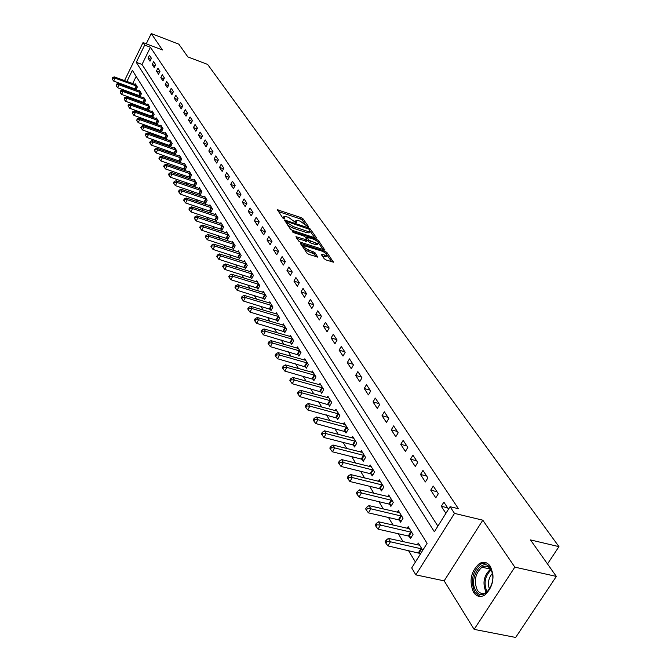 <?xml version="1.0" encoding="UTF-8"?>
<svg xmlns="http://www.w3.org/2000/svg" width="671" height="671" viewBox="0 0 671 671"><rect width="100%" height="100%" fill="white"/><g stroke="black" fill="none" stroke-linecap="round" stroke-linejoin="round"><path stroke-width="1.01" d="M307.964 226.756L308.492 226.538L303.015 218.813L301.237 217.664L277.425 209.805L282.709 217.916L283.976 218.729L284.529 218.52L283.934 216.263L288.304 217.219L296.028 222.764L296.565 222.546L295.945 220.281L298.335 220.583L300.256 221.229L307.964 226.756M490.3 566.299C487.255 562.13 483.59 561.233 479.304 563.606C470.849 571.449 468.912 581.011 473.491 592.275C476.595 596.712 480.411 597.609 484.923 594.976C493.219 586.831 495.013 577.278 490.3 566.299M324.185 258.729L326.064 259.945L333.445 262.193L326.92 252.497L325.066 251.298L300.616 243.456L306.941 253.135L308.828 254.359L317.71 257.094L314.976 252.665L309.088 250.14C305.112 248.387 303.485 246.911 304.189 245.729L321.812 251.071C325.77 252.824 327.398 254.292 326.693 255.475L321.426 254.309L324.185 258.729M556.343 576.414L515.663 637.45L474.137 629.373L514.825 567.138L556.343 576.414L530.459 539.912L558.96 546.639L207.649 64.45L187.863 56.909L178.813 44.143L151.26 33.55L162.441 49.964L143.032 42.583L144.676 45.074L150.43 47.255L458.427 508.719L450.065 506.697L454.493 513.39L415.844 574.862L411.7 567.934L427.1 543.351L132.372 70.329L126.936 81.476M514.825 567.138L482.818 520.176L454.493 513.39M315.705 238.088L316.46 237.76L310.228 228.979L308.425 227.821L284.42 219.962L290.434 229.147L292.271 230.329L315.705 238.088M318.465 240.587L324.831 250.031L300.44 242.189L298.578 240.981L295.945 236.687L307.058 240.025L305.313 237.064L303.477 235.873L293.512 232.577L292.246 231.453L316.637 239.413L318.465 240.587L317.802 241.786M151.26 33.55L146.253 43.808M150.43 47.255L142.017 64.466L437.886 526.139M148.014 58.125L150.01 61.187L151.428 58.293L149.423 55.248L148.014 58.125L150.967 59.233M152.2 64.525L154.238 67.645L155.672 64.735L153.625 61.631L152.2 64.525L155.219 65.657M156.469 71.042L158.541 74.213L159.992 71.285L157.903 68.123L156.469 71.042L159.539 72.191M160.805 77.677L162.919 80.897L164.378 77.953L162.265 74.733L160.805 77.677L163.942 78.834M165.225 84.429L167.373 87.708L168.849 84.731L166.693 81.459L165.225 84.429L168.421 85.603M169.721 91.29L171.902 94.636L173.403 91.642L171.206 88.312L169.721 91.29L172.975 92.489M174.292 98.285L176.523 101.69L178.033 98.671L175.802 95.282L174.292 98.285L177.622 99.501M178.956 105.406L181.22 108.87L182.755 105.833L180.474 102.378L178.956 105.406L182.344 106.639M183.703 112.661L186.01 116.184L187.553 113.122L185.238 109.608L183.703 112.661L187.159 113.902M188.534 120.042L190.883 123.64L192.451 120.554L190.086 116.972L188.534 120.042L192.065 121.308M193.458 127.565L195.857 131.231L197.433 128.119L195.035 124.471L193.458 127.565L197.064 128.857M198.473 135.232L200.914 138.964L202.516 135.836L200.067 132.112L198.473 135.232L202.156 136.54M203.59 143.049L206.072 146.848L207.7 143.695L205.2 139.904L203.59 143.049L207.347 144.374M208.798 151.009L211.331 154.884L212.975 151.705L210.426 147.838L208.798 151.009L212.64 152.351M214.108 159.128L216.699 163.078L218.36 159.874L215.76 155.932L214.108 159.128L218.041 160.495M219.526 167.406L222.168 171.432L223.846 168.203L221.195 164.185L219.526 167.406L223.544 168.79M225.053 175.844L227.737 179.954L229.44 176.699L226.739 172.598L225.053 175.844L229.155 177.253M230.681 184.458L233.433 188.652L235.152 185.364L232.401 181.187L230.681 184.458L234.884 185.884M236.435 193.24L239.237 197.517L240.981 194.213L238.171 189.943L236.435 193.24L240.73 194.691M242.298 202.206L245.158 206.567L246.928 203.238L244.059 198.884L242.298 202.206L246.693 203.674M248.287 211.348L251.206 215.81L253.001 212.447L250.065 208.002L248.287 211.348L252.782 212.85M254.401 220.692L257.379 225.246L259.199 221.858L256.205 217.32L254.401 220.692L259.006 222.21M260.642 230.228L263.686 234.875L265.523 231.461L262.47 226.823L260.642 230.228L265.355 231.772M267.016 239.966L270.119 244.714L271.99 241.275L268.87 236.536L267.016 239.966L271.847 241.535M273.525 249.922L276.704 254.77L278.591 251.298L275.404 246.458L273.525 249.922L278.482 251.508M280.176 260.088L283.422 265.045L285.343 261.539L282.088 256.599L280.176 260.088L285.259 261.698M286.978 270.472L290.3 275.546L292.246 272.015L288.916 266.957L286.978 270.472L292.187 272.116M293.932 281.099L297.32 286.282L299.3 282.717L295.894 277.551L293.932 281.099L299.266 282.768M301.036 291.96L304.508 297.261L306.513 293.663L303.024 288.379L301.036 291.96L306.496 293.646M308.308 303.066L311.856 308.484L313.885 304.86L310.321 299.459L308.308 303.066L313.81 304.751M315.739 314.431L319.371 319.975L321.434 316.318L317.794 310.79L315.739 314.431L321.292 316.108M323.355 326.056L327.071 331.734L329.159 328.044L325.435 322.382L323.355 326.056L328.958 327.733M331.139 337.958L334.946 343.77L337.077 340.054L333.252 334.259L331.139 337.958L336.792 339.627M339.115 350.145L343.015 356.1L345.171 352.342L341.262 346.412L339.115 350.145L344.819 351.805M347.284 362.625L351.277 368.723L353.466 364.94L349.465 358.859L347.284 362.625L353.038 364.278M355.655 375.408L359.74 381.656L361.971 377.84L357.861 371.608L355.655 375.408L361.451 377.052M364.227 388.509L368.413 394.917L370.686 391.059L366.475 384.676L364.227 388.509L370.082 390.145M373.017 401.946L377.312 408.513L379.618 404.621L375.299 398.071L373.017 401.946L378.922 403.565M382.025 415.71L386.429 422.445L388.777 418.519L384.349 411.801L382.025 415.71L387.989 417.328M391.268 429.834L395.789 436.746L398.171 432.787L393.634 425.892L391.268 429.834L397.282 431.436M400.755 444.328L405.393 451.424L407.817 447.423L403.154 440.352L400.755 444.328L406.827 445.913M410.484 459.199L415.248 466.479L417.714 462.445L412.933 455.181L410.484 459.199L416.616 460.776M420.482 474.472L425.372 481.954L427.88 477.878L422.965 470.421L420.482 474.472L426.664 476.033M430.74 490.157L435.773 497.84L438.322 493.73L433.273 486.064L430.74 490.157L436.989 491.7M448.505 509.18L443.867 502.143L441.292 506.278L445.905 513.332M131.835 92.824L132.464 93.865M135.919 99.576L136.59 100.692M140.071 106.454L140.793 107.637M144.299 113.449L145.062 114.707M148.601 120.57L149.415 121.904M152.988 127.817L153.844 129.235M157.442 135.198L158.356 136.699M161.988 142.713L162.944 144.299M166.609 150.363L167.624 152.049M171.323 158.163L172.397 159.933M176.129 166.106L177.253 167.976M181.019 174.2L182.21 176.171M186.01 182.453L187.259 184.525M191.092 190.866L192.409 193.047M196.276 199.446L197.66 201.736M201.56 208.195L203.011 210.593M206.953 217.11L208.48 219.635M212.455 226.219L214.049 228.861M218.067 235.504L219.744 238.272M223.795 244.982L225.548 247.884M229.641 254.661L231.478 257.698M235.613 264.542L237.542 267.721M241.719 274.632L243.724 277.962M247.943 284.94L250.048 288.421M254.309 295.475L256.515 299.115M260.818 306.236L263.116 310.044M267.469 317.24L269.868 321.216M274.263 328.488L276.779 332.648M281.216 339.996L283.841 344.34M288.329 351.763L291.071 356.301M295.609 363.808L298.478 368.547M303.066 376.137L306.051 381.086M310.69 388.761L313.81 393.927M318.499 401.686L321.761 407.079M326.5 414.93L329.906 420.558M334.703 428.492L338.259 434.372M343.107 442.399L346.815 448.538M351.721 456.657L355.596 463.065M360.562 471.285L364.605 477.978M369.629 486.29L373.856 493.277M378.939 501.69L383.342 508.979M388.492 517.5L393.097 525.116M398.306 533.739L403.112 541.69M408.387 550.421L415.408 562.021M136.171 76.427L132.682 83.565M130.862 87.289L130.543 87.926M135.433 88.991L135.953 89.855L137.354 87.004L135.416 83.858L135.123 84.454M139.501 95.643L140.029 96.515L141.447 93.646L139.476 90.442L139.174 91.055M143.636 102.403L144.181 103.292L145.607 100.398L143.602 97.144L143.292 97.765M147.846 109.281L148.4 110.187L149.843 107.276L147.805 103.963L147.486 104.601M152.132 116.284L152.694 117.207L154.154 114.271L152.074 110.9L151.755 111.545M156.494 123.405L157.064 124.345L158.541 121.392L156.427 117.962L156.091 118.624M160.931 130.66L161.518 131.617L163.003 128.639L160.855 125.15L160.512 125.821M165.452 138.05L166.047 139.023L167.557 136.02L165.36 132.464L165.016 133.152M170.057 145.565L170.66 146.555L172.187 143.544L169.948 139.912L169.595 140.616M174.745 153.231L175.357 154.238L176.901 151.193L174.628 147.503L174.267 148.224M179.518 161.032L180.147 162.055L181.707 158.993L179.392 155.236L179.014 155.966M184.382 168.983L185.02 170.023L186.605 166.936L184.24 163.112L183.854 163.858M189.339 177.077L189.994 178.142L191.587 175.039L189.18 171.13L188.794 171.893M194.389 185.339L195.06 186.421L196.67 183.292L194.221 179.308L193.818 180.088M199.539 193.751L200.218 194.858L201.854 191.705L199.354 187.645L198.943 188.442M204.798 202.332L205.485 203.464L207.138 200.277L204.588 196.142L204.169 196.955M210.149 211.08L210.853 212.229L212.531 209.025L209.931 204.806L209.495 205.636M215.609 220.004L216.33 221.178L218.025 217.949L215.374 213.646L214.93 214.494M221.178 229.105L221.916 230.304L223.636 227.05L220.927 222.663L220.465 223.527M226.865 238.398L227.612 239.622L229.356 236.335L226.597 231.856L226.119 232.745M232.669 247.876L233.433 249.126L235.194 245.821L232.376 241.241L231.889 242.156M238.591 257.555L239.371 258.83L241.157 255.492L238.28 250.82L237.777 251.759M244.638 267.435L245.435 268.736L247.247 265.372L244.303 260.608L243.791 261.564M250.811 277.526L251.625 278.851L253.462 275.462L250.459 270.589L249.931 271.57M257.119 287.825L257.949 289.184L259.811 285.771L256.741 280.797L256.196 281.795M263.56 298.352L264.408 299.744L266.295 296.297L263.166 291.214L262.604 292.246M270.145 309.113L271.017 310.53L272.929 307.058L269.725 301.866L269.146 302.923M276.88 320.117L277.76 321.56L279.706 318.062L276.435 312.753L275.831 313.835M283.758 331.357L284.663 332.841L286.634 329.31L283.288 323.883L282.667 324.99M290.795 342.856L291.726 344.374L293.722 340.809L290.3 335.257L289.662 336.397M297.991 354.615L298.947 356.167L300.969 352.577L297.471 346.899L296.808 348.064M305.364 366.651L306.328 368.236L308.392 364.621L304.802 358.809L304.122 360.008M312.896 378.972L313.894 380.591L315.982 376.943L312.317 370.996L311.612 372.229M320.612 391.579L321.635 393.24L323.749 389.557L320 383.468L319.27 384.735M328.513 404.496L329.562 406.198L331.709 402.483L327.867 396.242L327.113 397.542M336.616 417.714L337.681 419.459L339.87 415.718L335.928 409.318L335.148 410.66M344.902 431.268L346.001 433.055L348.224 429.281L344.189 422.722L343.376 424.106M353.407 445.158L354.523 446.995L356.787 443.179L352.644 436.46L351.805 437.886M362.122 459.4L363.271 461.279L365.569 457.429L361.325 450.543L360.453 452.011M371.055 474.003L372.237 475.932L374.569 472.048L370.216 464.986L369.318 466.496M380.222 488.983L381.438 490.962L383.812 487.045L379.341 479.799L378.402 481.35M389.633 504.357L390.874 506.387L393.29 502.428L388.71 494.997L387.729 496.599M399.295 520.134L400.57 522.223L403.028 518.23L398.322 510.597L397.299 512.25M409.209 536.339L410.518 538.486L413.026 534.46L408.186 526.618L407.129 528.329M419.4 552.988L420.222 554.33M417.219 544.844L418.327 543.074L422.764 550.27M547.502 563.95L558.96 546.639M482.818 520.176L444.152 580.851L474.137 629.373M444.152 580.851L415.844 574.862M122.684 85.083L122.718 84.328M144.676 45.074L136.272 62.328L434.363 531.759L450.065 506.697M124.529 80.604L143.032 42.583M125.125 85.2L124.806 85.846M142.017 64.466L136.272 62.328M484.026 562.29L486.232 562.784M441.292 506.278L447.591 507.796M295.575 220.96L294.829 222.026M283.556 216.951L282.818 218.041M304.894 223.804L302.294 220.13L300.516 218.981L278.306 211.516M286.492 222.076L285.301 221.673M314.791 237.786L310.094 231.151M309.012 229.197L286.802 221.497L287.515 222.856L293.328 226.613L307.335 231.269L309.692 231.57L309.767 230.27L309.012 229.197M287.733 225.213L292.598 227.964L293.328 226.613M309.339 232.2L308.954 232.904L306.597 232.611L292.598 227.964M318.524 243.061L323.187 249.646M296.817 238.415L306.446 241.149M305.49 237.316L306.882 237.769M316.209 243.196L318.163 243.439C318.834 242.281 317.224 240.847 313.34 239.128L307.175 237.249L308.92 240.21L316.209 243.196L315.462 244.546L317.425 244.781L317.76 244.169M307.05 237.475L306.395 238.608M315.462 244.546L310.019 242.751L307.1 240.017M326.299 256.188L325.938 256.834L322.306 256.054M303.829 246.374L303.057 247.49M304.257 249.235L308.333 251.508L309.088 250.14M316.083 256.716L314.221 254.032L308.333 251.508M303.862 245.972L301.472 245.192M331.793 261.807L327.071 255.131M135.936 84.705L114.296 76.871L115.076 78.18L113.684 81.057L136.196 89.369M112.904 78.096L112.594 77.576L112.351 79.245L112.904 78.096L115.076 78.18L136.825 86.148M112.594 77.576L114.296 76.871M113.684 81.057L112.351 79.245M140.004 91.306L118.213 83.456L119.002 84.789L117.593 87.683L140.273 96.02M116.813 84.705L116.494 84.169L116.251 85.863L116.813 84.705L119.002 84.789L140.91 92.774M116.494 84.169L118.213 83.456M117.593 87.683L116.251 85.863M144.139 98.025L122.189 90.157L122.994 91.516L121.577 94.426L144.424 102.789M120.788 91.424L120.461 90.887L120.218 92.59L120.788 91.424L122.994 91.516L145.062 99.518M120.461 90.887L122.189 90.157M121.577 94.426L120.218 92.59M148.35 104.861L126.24 96.976L127.062 98.352L125.62 101.287L148.652 109.675M124.831 98.268L124.504 97.714L124.252 99.442L124.831 98.268L127.062 98.352L149.289 106.37M124.504 97.714L126.24 96.976M125.62 101.287L124.252 99.442M152.636 111.814L130.367 103.913L131.197 105.322L129.746 108.274L152.954 116.687M128.941 105.23L128.614 104.668L128.035 105.85L128.362 106.412L128.941 105.23L131.197 105.322L153.592 113.357M128.614 104.668L130.367 103.913M129.746 108.274L128.362 106.412M490.501 568.354C499.031 580.197 483.531 603.934 475.949 590.815C467.721 579.023 482.726 555.655 490.501 568.354M492.464 573.336L490.795 569.377C488.345 566.014 485.393 565.292 481.937 567.213C475.169 573.512 473.634 581.17 477.324 590.17C479.807 593.701 482.86 594.422 486.458 592.334L489.528 589.272M486.324 562.826L480.646 564.001C472.241 571.793 470.321 581.287 474.883 592.476L480.1 596.485M489.511 589.306C487.465 583.309 488.446 577.974 492.455 573.302M156.997 118.884L134.561 110.983L135.408 112.409L133.94 115.387L157.333 123.816M133.135 112.317L132.799 111.747L132.212 112.938L132.548 113.508L133.135 112.317L135.408 112.409L157.962 120.461M132.799 111.747L134.561 110.983M133.94 115.387L132.548 113.508M161.434 126.089L138.83 118.171L139.694 119.623L138.209 122.625L161.786 131.08M137.404 119.53L137.052 118.952L136.809 120.73L137.404 119.53L139.694 119.623L162.424 127.691M137.052 118.952L138.83 118.171M138.209 122.625L136.809 120.73M165.955 133.428L143.183 125.494L144.064 126.978L142.562 129.998L166.324 138.469M141.74 126.878L141.396 126.282L140.793 127.49L141.145 128.086L141.74 126.878L144.064 126.978L166.962 135.056M141.396 126.282L143.183 125.494M142.562 129.998L141.145 128.086M170.551 140.893L147.612 132.95L148.509 134.46L146.991 137.505L170.946 146.001M146.169 134.359L145.808 133.755L145.204 134.972L145.557 135.576L146.169 134.359L148.509 134.46L171.575 142.554M145.808 133.755L147.612 132.95M146.991 137.505L145.557 135.576M175.24 148.501L152.124 140.549L153.038 142.084L151.503 145.154L175.643 153.667M150.673 141.984L150.312 141.371L149.7 142.596L150.061 143.208L150.673 141.984L153.038 142.084L176.28 150.195M150.312 141.371L152.124 140.549M151.503 145.154L150.061 143.208M180.013 156.251L156.72 148.291L157.651 149.851L156.1 152.946L180.44 161.476M155.261 149.75L154.892 149.121L154.271 150.354L154.64 150.983L155.261 149.75L157.651 149.851L181.078 157.97M154.892 149.121L156.72 148.291M156.1 152.946L154.64 150.983M184.877 164.143L161.401 156.175L162.348 157.769L160.78 160.889L185.322 169.436M159.941 157.66L159.564 157.022L158.935 158.272L159.312 158.91L159.941 157.66L162.348 157.769L185.959 165.896M159.564 157.022L161.401 156.175M160.78 160.889L159.312 158.91M189.834 172.187L166.182 164.21L167.146 165.838L165.552 168.975L190.304 177.547M164.714 165.729L164.328 165.074L163.69 166.333L164.076 166.987L164.714 165.729L167.146 165.838L190.933 173.974M164.328 165.074L166.182 164.21M165.552 168.975L164.076 166.987M194.884 180.382L171.046 172.405L172.028 174.066L170.417 177.228L195.37 185.808M169.57 173.948L169.176 173.286L168.538 174.552L168.924 175.215L169.57 173.948L172.028 174.066L196.007 182.21M169.176 173.286L171.046 172.405M170.417 177.228L168.924 175.215M200.033 188.744L176.003 180.759L177.01 182.445L175.383 185.632L200.545 194.238M174.527 182.327L174.124 181.656L173.479 182.931L173.873 183.602L174.527 182.327L177.01 182.445L201.174 190.598M174.124 181.656L176.003 180.759M175.383 185.632L173.873 183.602M205.284 197.257L181.061 189.272L182.084 191L180.44 194.204L205.812 202.827M179.576 190.874L179.174 190.187L178.511 191.47L178.922 192.158L179.576 190.874L182.084 191L206.45 199.153M179.174 190.187L181.061 189.272M180.44 194.204L178.922 192.158M210.635 205.947L186.219 197.962L187.268 199.715L185.599 202.952L211.189 211.583M184.735 199.597L184.315 198.893L183.653 200.184L184.064 200.889L184.735 199.597L187.268 199.715L211.826 207.876M184.315 198.893L186.219 197.962M185.599 202.952L184.064 200.889M216.087 214.804L191.487 206.819L192.552 208.614L190.858 211.877L216.674 220.516M189.994 208.488L189.566 207.767L188.895 209.075L189.314 209.788L189.994 208.488L192.552 208.614L217.303 216.775M189.566 207.767L191.487 206.819M190.858 211.877L189.314 209.788M221.656 223.846L196.855 215.861L197.945 217.689L196.234 220.977L222.269 229.633M195.353 217.563L194.925 216.825L194.238 218.142L194.674 218.88L195.353 217.563L197.945 217.689L222.898 225.859M194.925 216.825L196.855 215.861M196.234 220.977L194.674 218.88M227.343 233.063L202.332 225.087L203.447 226.957L201.711 230.27L227.981 238.935M200.83 226.823L200.386 226.077L199.698 227.402L200.134 228.148L200.83 226.823L203.447 226.957L228.601 235.118M200.386 226.077L202.332 225.087M201.711 230.27L200.134 228.148M233.139 242.483L207.926 234.506L209.058 236.41L207.305 239.748L233.81 248.421M206.416 236.276L205.963 235.513L205.267 236.846L205.712 237.609L206.416 236.276L209.058 236.41L234.431 244.571M205.963 235.513L207.926 234.506M207.305 239.748L205.712 237.609M239.061 252.086L213.638 244.118L214.795 246.064L213.017 249.427L239.757 258.109M212.12 245.921L211.659 245.141L210.954 246.492L211.415 247.272L212.12 245.921L214.795 246.064L240.377 254.225M211.659 245.141L213.638 244.118M213.017 249.427L211.415 247.272M245.1 261.891L219.467 253.932L220.65 255.919L218.847 259.316L245.829 268.006M217.949 255.777L217.479 254.98L216.758 256.339L217.228 257.136L217.949 255.777L220.65 255.919L246.442 264.072M217.479 254.98L219.467 253.932M218.847 259.316L217.228 257.136M251.273 271.906L225.422 263.963L226.63 265.993L224.802 269.415L252.028 278.104M223.904 265.842L223.418 265.028L222.688 266.404L223.166 267.217L223.904 265.842L226.63 265.993L252.64 274.137M223.418 265.028L225.422 263.963M224.802 269.415L223.166 267.217M257.572 282.139L231.512 274.204L232.745 276.284L230.891 279.732L258.36 288.421M229.977 276.133L229.49 275.295L228.752 276.678L229.239 277.509L229.977 276.133L232.745 276.284L258.972 284.412M229.49 275.295L231.512 274.204M230.891 279.732L229.239 277.509M264.013 292.59L237.727 284.672L238.985 286.794L237.106 290.275L264.835 298.964M236.192 286.643L235.689 285.787L234.942 287.18L235.446 288.035L236.192 286.643L238.985 286.794L265.448 294.913M235.689 285.787L237.727 284.672M237.106 290.275L235.446 288.035M270.589 303.267L244.085 295.374L245.376 297.538L243.464 301.053L271.453 309.734M242.541 297.379L242.03 296.515L241.275 297.916L241.786 298.788L242.541 297.379L245.376 297.538L272.057 305.649M242.03 296.515L244.085 295.374M243.464 301.053L241.786 298.788M277.316 314.187L250.585 306.311L251.902 308.526L249.964 312.065L278.213 320.746M249.042 308.366L248.513 307.477L247.742 308.895L248.262 309.776L249.042 308.366L251.902 308.526L278.817 316.62M248.513 307.477L250.585 306.311M249.964 312.065L248.262 309.776M284.194 325.343L257.228 317.5L258.57 319.765L256.616 323.33L285.133 332.002M255.676 319.597L255.139 318.683L254.359 320.117L254.896 321.023L255.676 319.597L258.57 319.765L285.72 327.834M255.139 318.683L257.228 317.5M256.616 323.33L254.896 321.023M291.222 336.758L264.022 328.941L265.397 331.256L263.409 334.854L292.204 343.518M262.47 331.08L261.916 330.157L261.128 331.591L261.673 332.522L262.47 331.08L265.397 331.256L292.791 339.3M261.916 330.157L264.022 328.941M263.409 334.854L261.673 332.522M298.41 348.434L270.975 340.642L272.384 343.015L270.363 346.647L299.434 355.295M269.415 342.839L268.853 341.891L268.048 343.342L268.61 344.29L269.415 342.839L272.384 343.015L300.021 351.034M268.853 341.891L270.975 340.642M270.363 346.647L268.61 344.29M305.775 360.377L278.088 352.619L279.53 355.051L277.484 358.708L306.84 367.347M276.527 354.867L275.957 353.894L275.135 355.362L275.714 356.335L276.527 354.867L279.53 355.051L307.41 363.036M275.957 353.894L278.088 352.619M277.484 358.708L275.714 356.335M313.307 372.598L285.376 364.881L286.853 367.373L284.772 371.063L314.414 379.685M283.808 367.18L283.221 366.19L282.39 367.666L282.977 368.664L283.808 367.18L286.853 367.373L314.984 375.324M283.221 366.19L285.376 364.881M284.772 371.063L282.977 368.664M321.015 385.112L292.833 377.438L294.343 379.987L292.229 383.711L322.172 392.309M291.264 379.794L290.66 378.771L289.822 380.264L290.426 381.287L291.264 379.794L294.343 379.987L322.734 387.897M290.66 378.771L292.833 377.438M292.229 383.711L290.426 381.287M328.907 397.928L300.465 390.304L302.017 392.912L299.878 396.67L330.115 405.242M298.905 392.711L298.285 391.663L297.429 393.164L298.05 394.212L298.905 392.711L302.017 392.912L330.669 400.78M298.285 391.663L300.465 390.304M299.878 396.67L298.05 394.212M336.993 411.046L308.299 403.472L309.885 406.148L307.704 409.939L338.251 418.486M306.731 405.947L306.093 404.873L305.221 406.391L305.859 407.465L306.731 405.947L309.885 406.148L338.796 413.973M306.093 404.873L308.299 403.472M307.704 409.939L305.859 407.465M345.271 424.491L316.318 416.976L317.945 419.719L315.731 423.544L346.588 432.057M314.749 419.509L314.095 418.41L313.214 419.937L313.86 421.036L314.749 419.509L317.945 419.719L347.125 427.494M314.095 418.41L316.318 416.976M315.731 423.544L313.86 421.036M353.768 438.272L324.538 430.824L326.207 433.634L323.959 437.492L352.543 444.823L355.135 445.963M322.969 433.416L322.298 432.292L321.401 433.835L322.072 434.959L322.969 433.416L326.207 433.634L355.655 441.35M322.298 432.292L324.538 430.824M323.959 437.492L322.072 434.959M362.466 452.405L332.967 445.016L334.686 447.901L332.397 451.793L361.25 459.056L363.9 460.222M331.399 447.674L330.719 446.517L329.805 448.077L330.484 449.235L331.399 447.674L334.686 447.901L364.412 455.55M330.719 446.517L332.967 445.016M332.397 451.793L330.484 449.235M371.39 466.89L341.623 459.576L343.376 462.537L341.053 466.462L370.174 473.659L372.883 474.85M340.046 462.302L339.35 461.12L338.419 462.688L339.115 463.879L340.046 462.302L343.376 462.537L373.386 470.119M339.35 461.12L341.623 459.576M341.053 466.462L339.115 463.879M380.549 481.753L350.497 474.523L352.3 477.559L349.935 481.518L379.333 488.639L382.109 489.847M348.92 477.316L348.207 476.1L347.259 477.685L347.981 478.901L348.92 477.316L352.3 477.559L382.596 485.066M348.207 476.1L350.497 474.523M349.935 481.518L347.981 478.901M389.943 497.001L359.606 489.855L361.459 492.975L359.052 496.976L388.735 504.013L391.57 505.246M358.029 492.724L357.299 491.482L356.335 493.076L357.073 494.326L358.029 492.724L361.459 492.975L392.04 500.407M357.299 491.482L359.606 489.855M359.052 496.976L357.073 494.326M399.589 512.652L368.958 505.607L370.862 508.811L368.413 512.845L398.381 519.79L401.292 521.048M367.389 508.551L366.634 507.268L365.653 508.886L366.408 510.17L367.389 508.551L370.862 508.811L401.744 516.15M366.634 507.268L368.958 505.607M368.413 512.845L366.408 510.17M409.495 528.731L378.57 521.786L380.524 525.074L378.033 529.151L408.287 535.995L411.264 537.286M377.001 524.806L376.221 523.489L375.223 525.125L376.003 526.441L377.001 524.806L380.524 525.074L411.709 532.321M376.221 523.489L378.57 521.786M378.033 529.151L376.003 526.441M419.669 545.246L388.442 538.41L390.447 541.791L387.913 545.9L420.692 553.583M386.873 541.514L386.077 540.163L385.062 541.807L385.867 543.166L386.873 541.514L390.447 541.791L421.942 548.937M386.077 540.163L388.442 538.41M387.913 545.9L385.867 543.166M295.366 222.453L295.861 221.539M283.338 218.436L283.841 217.513M277.76 210.711L278.197 209.906M300.516 218.981L301.237 217.664M302.294 220.13L303.015 218.813M284.747 220.876L285.192 220.054M308.056 228.501L308.425 227.821M309.633 230.069L310.228 228.979M316.217 238.205L316.46 237.76M286.156 222.923L286.777 221.782M286.894 223.997L287.515 222.856M306.597 232.611L307.335 231.269M324.605 250.048L324.856 249.595M296.255 237.601L296.708 236.779M305.565 241.292L306.311 239.941M292.506 232.032L292.782 231.52M316.066 240.444L316.637 239.413M306.521 238.792L307.142 237.66M308.182 241.56L308.92 240.21M310.019 242.751L310.765 241.401M321.703 255.198L322.155 254.393M323.992 256.599L324.756 255.24M312.35 252.816L313.105 251.449M314.221 254.032L314.976 252.665M317.492 257.11L317.752 256.641M300.91 244.378L301.371 243.548M324.487 252.338L325.066 251.298M326.257 253.688L326.92 252.497M333.21 262.21L333.479 261.74M134.812 88.723L136.213 85.871M135.265 88.916L136.666 86.064M138.88 95.366L140.289 92.497M139.333 95.559L140.742 92.69M143.007 102.126L144.433 99.241M143.468 102.319L144.894 99.434M147.217 109.004L148.66 106.093M147.679 109.197L149.121 106.295M151.495 115.999L152.954 113.072M151.965 116.2L153.416 113.273M486.29 592.434L485.989 591.998C482.264 583.015 483.791 575.391 490.568 569.117L481.937 567.213M491.122 569.914C484.831 576.112 483.464 583.418 487.029 591.83L487.071 591.889M155.848 123.129L157.324 120.176M156.326 123.33L157.794 120.377M160.285 130.375L161.778 127.406M160.763 130.577L162.248 127.607M164.798 137.765L166.307 134.77M165.284 137.966L166.785 134.972M169.402 145.28L170.92 142.269M169.88 145.481L171.407 142.47M174.083 152.938L175.617 149.901M174.569 153.147L176.104 150.103M178.847 160.738L180.407 157.685M179.342 160.948L180.902 157.886M183.711 168.689L185.288 165.603M184.206 168.891L185.783 165.812M188.66 176.783L190.254 173.68M189.163 176.993L190.757 173.89M193.709 185.037L195.32 181.908M194.213 185.246L195.823 182.118M198.851 193.458L200.486 190.304M199.362 193.659L200.99 190.514M204.093 202.03L205.754 198.851M204.605 202.239L206.265 199.061M209.444 210.778L211.122 207.574M209.964 210.988L211.633 207.792M214.905 219.702L216.599 216.473M215.425 219.912L217.119 216.683M220.465 228.803L222.185 225.548M220.994 229.012L222.705 225.766M226.144 238.088L227.88 234.816M226.672 238.306L228.417 235.026M231.94 247.565L233.701 244.261M232.476 247.784L234.238 244.479M237.853 257.245L239.639 253.915M238.398 257.463L240.176 254.133M243.892 267.125L245.703 263.762M244.437 267.335L246.249 263.98M250.065 277.207L251.893 273.827M250.61 277.425L252.447 274.045M256.364 287.515L258.218 284.101M256.918 287.733L258.771 284.319M262.797 298.041L264.684 294.603M263.359 298.26L265.238 294.821M269.373 308.794L271.285 305.33M269.943 309.021L271.847 305.548M276.1 319.79L278.037 316.293M276.67 320.017L278.608 316.519M282.969 331.038L284.94 327.507M283.548 331.256L285.51 327.733M290.006 342.529L291.994 338.972M290.585 342.755L292.573 339.199M297.194 354.296L299.216 350.707M297.781 354.514L299.803 350.933M304.55 366.324L306.605 362.709M305.146 366.551L307.192 362.936M312.082 378.645L314.162 374.997M312.678 378.863L314.766 375.223M319.79 391.252L321.904 387.57M320.394 391.478L322.508 387.796M327.683 404.16L329.83 400.444M328.295 404.387L330.442 400.679M335.768 417.387L337.949 413.638M336.389 417.614L338.57 413.864M344.055 430.933L346.27 427.159M344.676 431.159L346.89 427.385M352.543 444.823L354.8 441.006M353.172 445.049L355.429 441.241M361.25 459.056L363.539 455.215M361.887 459.291L364.177 455.441M370.174 473.659L372.506 469.784M370.82 473.894L373.151 470.01M379.333 488.639L381.707 484.722M379.987 488.874L382.353 484.957M388.735 504.013L391.143 500.063M389.39 504.24L391.797 500.298M398.381 519.79L400.83 515.806M399.044 520.025L401.501 516.041M408.287 535.995L410.786 531.977M408.958 536.23L411.457 532.204M418.469 552.644L421.011 548.584M419.149 552.879L421.69 548.819M286.081 222.814L286.718 221.656M308.954 232.904L309.692 231.57M306.311 241.384L307.058 240.025M317.425 244.781L318.163 243.439M325.938 256.834L326.693 255.475"/></g></svg>

